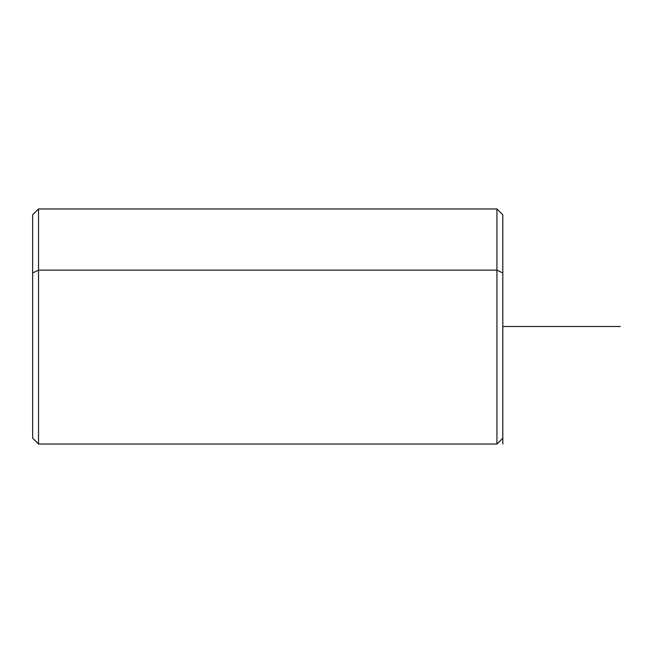 <?xml version="1.0" encoding="UTF-8"?>
<svg xmlns="http://www.w3.org/2000/svg" width="653" height="653" viewBox="0 0 653 653"><rect width="100%" height="100%" fill="white"/><g stroke="black" fill="none" stroke-linecap="round" stroke-linejoin="round"><path stroke-width="0.98" d="M502.81 420.532L502.81 272.962L496.933 270.146L496.933 208.96L496.933 270.146L502.81 272.962L502.81 444.04M502.81 438.163L496.933 444.04L38.527 444.04L32.65 438.163L32.65 272.962L38.527 270.146L32.65 272.962L32.65 214.837L38.527 208.96L38.527 270.146L496.933 270.146L496.933 444.04L496.933 270.146L38.527 270.146L38.527 444.04L38.527 208.96L496.933 208.96L502.81 214.837L502.81 272.962M32.65 272.962L32.65 420.532M502.81 326.5L620.35 326.5"/></g></svg>
